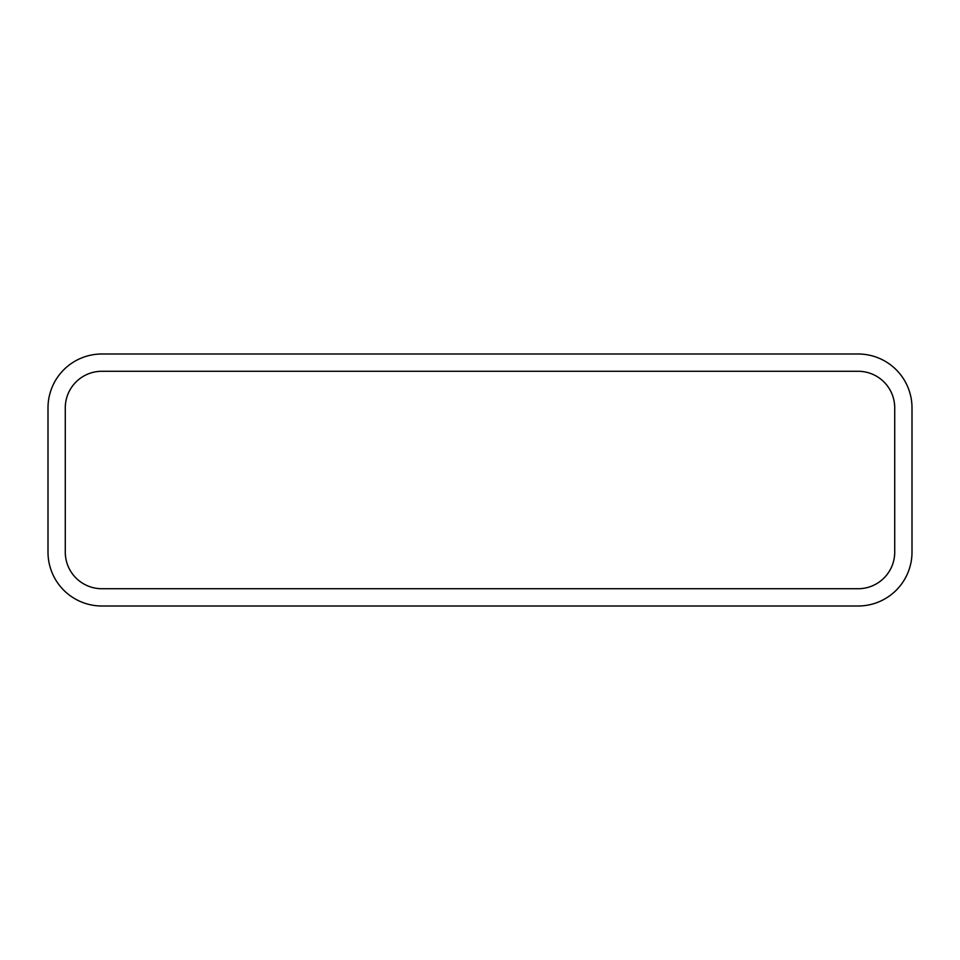 <?xml version="1.0" encoding="UTF-8"?>
<svg xmlns="http://www.w3.org/2000/svg" width="960" height="960" viewBox="0 0 960 960"><rect width="100%" height="100%" fill="white"/><g stroke="black" fill="none" stroke-linecap="round" stroke-linejoin="round"><path stroke-width="1.44" d="M894.72 407.856A36.576 36.576 0 0 0 858.144 371.28L101.856 371.28A36.576 36.576 0 0 0 65.28 407.856L65.28 552.144A36.576 36.576 0 0 0 101.856 588.72L858.144 588.72A36.576 36.576 0 0 0 894.72 552.144L894.72 407.856M101.856 606A53.856 53.856 0 0 1 48 552.144L48 407.856A53.856 53.856 0 0 1 101.856 354L858.144 354A53.856 53.856 0 0 1 912 407.856L912 552.144A53.856 53.856 0 0 1 858.144 606L101.856 606"/></g></svg>
